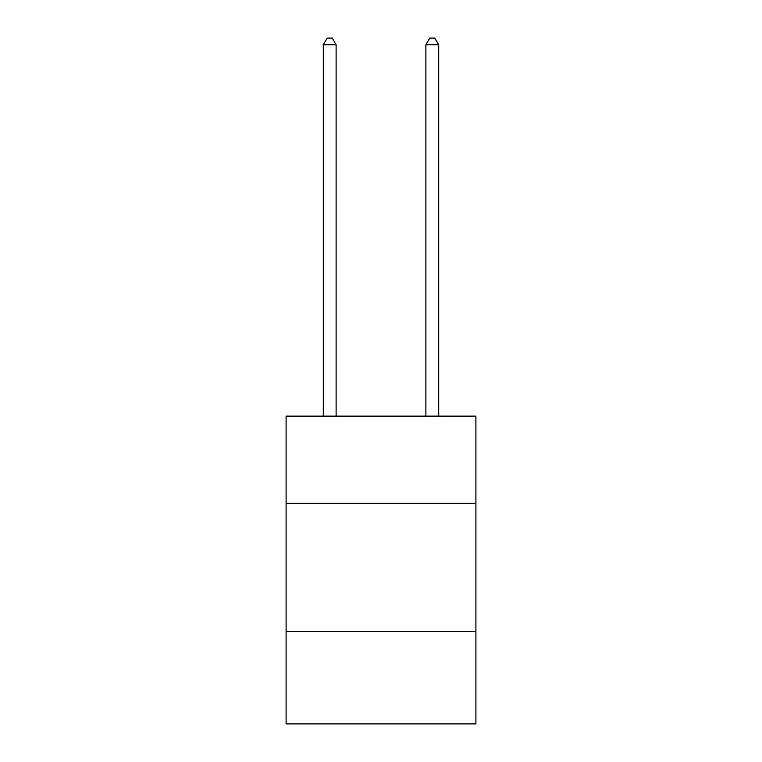 <?xml version="1.0" encoding="UTF-8"?>
<svg xmlns="http://www.w3.org/2000/svg" width="762" height="762" viewBox="0 0 762 762"><rect width="100%" height="100%" fill="white"/><g stroke="black" fill="none" stroke-linecap="round" stroke-linejoin="round"><path stroke-width="1.14" d="M475.898 503.339L475.898 416.138L286.102 416.138L286.102 503.339L475.898 503.339L475.898 723.9L286.102 723.9L286.102 503.339M475.898 631.574L286.102 631.574M336.118 416.138L336.118 44.767L323.298 44.767L323.298 416.138M323.298 44.767L327.146 38.1L332.27 38.1L336.118 44.767M438.702 416.138L438.702 44.767L425.882 44.767L425.882 416.138M425.882 44.767L429.73 38.1L434.854 38.1L438.702 44.767"/></g></svg>
